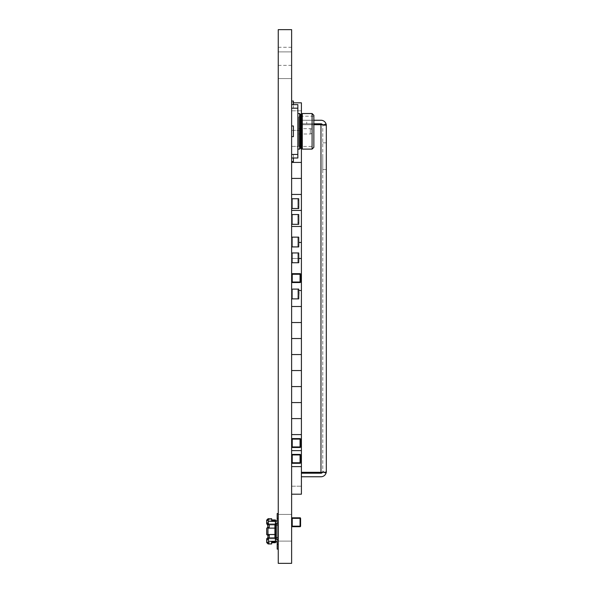 <?xml version="1.0" encoding="UTF-8"?>
<svg xmlns="http://www.w3.org/2000/svg" width="593" height="593" viewBox="0 0 593 593"><rect width="100%" height="100%" fill="white"/><g stroke="black" fill="none" stroke-linecap="round" stroke-linejoin="round"><path stroke-width="0.44" stroke-dasharray="2.96 2.22" d="M278.25 563.35L291.623 563.35L291.623 29.65L278.25 29.65L278.25 563.35L291.623 563.35L278.25 563.35M278.25 56.335L278.25 65.371L278.25 56.335M291.623 56.335L291.623 65.371L291.623 56.335M278.25 527.77L278.25 541.112L278.25 527.77M291.623 527.77L291.623 541.112L291.623 527.77M278.25 65.23L278.25 78.572L278.25 65.23M291.623 65.23L291.623 78.572L291.623 65.23M292.208 274.174L291.697 274.552L292.208 274.174A0.534 0.534 0 0 1 292.586 274.018L299.702 274.018L292.586 274.018A0.534 0.534 180 0 0 292.053 274.552L292.053 281.668L292.053 274.552A0.534 0.534 0 0 1 292.208 274.174L292.23 273.662L292.208 274.174M291.726 282.209A0.534 0.534 0 0 0 292.23 282.557A0.534 0.534 0 0 1 291.697 282.023L292.208 282.046A0.534 0.534 180 0 0 292.586 282.201A0.534 0.534 0 0 1 292.053 281.668A0.534 0.534 180 0 0 292.208 282.046L292.23 282.557A0.534 0.534 0 0 1 291.697 282.023L291.697 282.023A0.534 0.534 180 0 0 292.23 282.557L300.058 282.557L300.08 282.046A0.534 0.534 180 0 0 300.236 281.668L300.236 274.552L300.236 281.668A0.534 0.534 0 0 1 299.702 282.201L292.586 282.201L299.702 282.201A0.534 0.534 180 0 0 300.08 282.046L300.592 282.023L300.592 274.196L300.592 282.023L300.592 274.196L300.08 274.174A0.534 0.534 0 0 1 300.236 274.552A0.534 0.534 180 0 0 299.702 274.018A0.534 0.534 0 0 1 300.08 274.174L300.058 273.662L300.592 274.196L300.058 274.196L300.058 282.023L292.23 282.023L292.23 274.196L300.058 274.196L300.058 273.662M292.208 282.046L291.697 282.023L292.23 282.023L292.23 282.557L300.058 282.557A0.534 0.534 180 0 0 300.592 282.023L300.592 282.023A0.534 0.534 0 0 1 300.058 282.557L300.058 282.023L300.592 282.023A0.534 0.534 0 0 1 300.058 282.557A0.534 0.534 0 0 0 300.555 282.209M291.697 281.668L291.697 274.552L291.697 281.668M292.586 282.557L299.702 282.557L292.586 282.557M300.592 282.023L300.08 282.046M292.208 526.191L291.697 526.169L291.697 518.341L291.697 526.169A0.534 0.534 0 0 0 291.741 526.384A0.534 0.534 0 0 1 291.697 526.169A0.534 0.534 0 0 0 292.23 526.703L300.058 526.703L292.23 526.703A0.534 0.534 0 0 1 291.741 526.391A0.534 0.534 0 0 0 292.23 526.703A0.534 0.534 0 0 1 291.697 526.169L291.697 526.169A0.534 0.534 0 0 0 291.741 526.384A0.534 0.534 0 0 1 291.697 526.169A0.534 0.534 0 0 0 292.23 526.703L300.058 526.703A0.534 0.534 0 0 0 300.28 526.651A0.534 0.534 0 0 1 300.058 526.703A0.534 0.534 0 0 0 300.592 526.169L300.592 518.341L300.592 526.169A0.534 0.534 0 0 1 300.273 526.651A0.534 0.534 0 0 0 300.592 526.169A0.534 0.534 0 0 1 300.058 526.703L300.08 526.191A0.534 0.534 0 0 0 300.236 525.813L300.236 518.697L300.236 525.813A0.534 0.534 0 0 1 299.702 526.347L292.586 526.347L299.702 526.347A0.534 0.534 0 0 0 300.236 525.813L300.236 518.697A0.534 0.534 0 0 0 300.08 518.319A0.534 0.534 0 0 1 300.236 518.697L300.236 525.813A0.534 0.534 0 0 1 299.702 526.347L292.586 526.347A0.534 0.534 0 0 1 292.208 526.191A0.534 0.534 0 0 0 292.586 526.347L299.702 526.347A0.534 0.534 0 0 0 300.08 526.191L300.592 526.169L300.058 526.703L292.23 526.703L300.058 526.703A0.534 0.534 0 0 0 300.28 526.651A0.534 0.534 0 0 1 300.058 526.703L300.592 526.169L300.592 518.341A0.534 0.534 0 0 0 300.54 518.119A0.534 0.534 0 0 1 300.592 518.341A0.534 0.534 0 0 0 300.058 517.808L300.08 518.319A0.534 0.534 0 0 0 299.702 518.163L292.586 518.163L299.702 518.163A0.534 0.534 0 0 1 300.236 518.697A0.534 0.534 0 0 0 299.702 518.163L292.586 518.163A0.534 0.534 0 0 0 292.053 518.697L292.053 525.813L292.053 518.697A0.534 0.534 0 0 1 292.586 518.163L299.702 518.163A0.534 0.534 0 0 1 300.08 518.319L300.592 518.341L300.058 517.808A0.534 0.534 0 0 1 300.54 518.119A0.534 0.534 0 0 0 300.058 517.808L292.23 517.808L300.058 517.808A0.534 0.534 0 0 1 300.592 518.341L300.592 526.169L300.592 518.341A0.534 0.534 0 0 0 300.54 518.119A0.534 0.534 0 0 1 300.592 518.341L300.058 517.808A0.534 0.534 0 0 1 300.54 518.119A0.534 0.534 0 0 0 300.058 517.808L292.23 517.808A0.534 0.534 0 0 0 292.008 517.852A0.534 0.534 0 0 1 292.23 517.808A0.534 0.534 0 0 0 291.697 518.341A0.534 0.534 0 0 1 292.008 517.852A0.534 0.534 0 0 0 291.697 518.341A0.534 0.534 0 0 1 292.23 517.808L300.058 517.808L292.23 517.808A0.534 0.534 0 0 0 292.008 517.852A0.534 0.534 0 0 1 292.23 517.808L292.23 526.169L300.058 526.169L300.058 518.341L292.23 518.341L300.058 518.341L300.058 526.169L292.23 526.169L292.23 518.341L300.058 518.341L300.058 526.169L300.592 526.169A0.534 0.534 0 0 1 300.273 526.651A0.534 0.534 0 0 0 300.592 526.169A0.534 0.534 0 0 1 300.058 526.703L300.592 526.169A0.534 0.534 0 0 1 300.058 526.703A0.534 0.534 0 0 0 300.592 526.169A0.534 0.534 0 0 1 300.058 526.703A0.534 0.534 0 0 0 300.555 526.354A0.534 0.534 0 0 1 300.54 526.391A0.534 0.534 0 0 0 300.592 526.169L300.058 526.169L300.058 526.703A0.534 0.534 0 0 0 300.592 526.169L300.058 526.169L300.058 526.703L300.058 526.169L292.23 526.169L292.23 526.703A0.534 0.534 0 0 1 291.741 526.391A0.534 0.534 0 0 0 292.23 526.703A0.534 0.534 0 0 1 291.697 526.169A0.534 0.534 0 0 0 292.23 526.703A0.534 0.534 0 0 1 291.697 526.169A0.534 0.534 0 0 0 292.045 526.666A0.534 0.534 0 0 1 292.008 526.651A0.534 0.534 0 0 0 292.23 526.703A0.534 0.534 0 0 1 291.697 526.169L292.208 526.191A0.534 0.534 0 0 1 292.053 525.813A0.534 0.534 0 0 0 292.208 526.191L292.23 526.703L291.697 526.169L291.697 518.341A0.534 0.534 0 0 1 292.008 517.852A0.534 0.534 0 0 0 291.697 518.341A0.534 0.534 0 0 1 292.23 517.808A0.534 0.534 0 0 0 291.697 518.341A0.534 0.534 0 0 1 292.23 517.808L292.23 518.341L291.697 518.341L292.23 518.341L292.23 526.169L291.697 526.169L292.208 526.191A0.534 0.534 0 0 0 292.586 526.347A0.534 0.534 0 0 1 292.053 525.813L292.053 518.697L292.053 525.813A0.534 0.534 0 0 0 292.208 526.191L292.23 526.703L292.208 526.191M292.208 518.319L292.23 517.808L292.23 518.341L291.697 518.341A0.534 0.534 0 0 1 292.23 517.808A0.534 0.534 0 0 0 291.697 518.341L292.23 517.808A0.534 0.534 0 0 0 291.712 518.223A0.534 0.534 0 0 1 291.741 518.119A0.534 0.534 0 0 0 291.697 518.341L292.208 518.319A0.534 0.534 0 0 0 292.053 518.697A0.534 0.534 0 0 1 292.586 518.163A0.534 0.534 0 0 0 292.208 518.319L292.23 517.808L292.208 518.319M300.058 517.808A0.534 0.534 0 0 1 300.592 518.341L300.058 517.808A0.534 0.534 0 0 1 300.592 518.341L300.058 518.341L300.058 517.808L300.058 518.341L300.592 518.341A0.534 0.534 0 0 0 300.058 517.808A0.534 0.534 0 0 1 300.592 518.341L300.058 518.341L300.058 517.808A0.534 0.534 0 0 1 300.273 517.852A0.534 0.534 0 0 0 300.243 517.837A0.534 0.534 0 0 1 300.28 517.852A0.534 0.534 0 0 0 300.058 517.808M292.208 454.92L291.697 455.298L292.208 454.92A0.534 0.534 0 0 1 292.586 454.764L299.702 454.764L292.586 454.764A0.534 0.534 180 0 0 292.053 455.298L292.053 462.414L292.053 455.298A0.534 0.534 0 0 1 292.208 454.92L292.23 454.408L292.208 454.92M291.726 462.955A0.534 0.534 0 0 0 292.23 463.303A0.534 0.534 0 0 1 291.697 462.77L292.208 462.792A0.534 0.534 180 0 0 292.586 462.948A0.534 0.534 0 0 1 292.053 462.414A0.534 0.534 180 0 0 292.208 462.792L292.23 463.303A0.534 0.534 0 0 1 291.697 462.77L291.697 462.77A0.534 0.534 180 0 0 292.23 463.303L300.058 463.303L300.08 462.792A0.534 0.534 180 0 0 300.236 462.414L300.236 455.298L300.236 462.414A0.534 0.534 0 0 1 299.702 462.948L292.586 462.948L299.702 462.948A0.534 0.534 180 0 0 300.08 462.792L300.592 462.77L300.592 454.942L300.592 462.77L300.592 454.942L300.08 454.92A0.534 0.534 0 0 1 300.236 455.298A0.534 0.534 180 0 0 299.702 454.764A0.534 0.534 0 0 1 300.08 454.92L300.058 454.408L300.592 454.942L300.058 454.942L300.058 462.77L292.23 462.77L292.23 454.942L300.058 454.942L300.058 454.408M292.208 462.792L291.697 462.77L292.23 462.77L292.23 463.303L300.058 463.303A0.534 0.534 180 0 0 300.592 462.77L300.592 462.77A0.534 0.534 0 0 1 300.058 463.303L300.058 462.77L300.592 462.77A0.534 0.534 0 0 1 300.058 463.303A0.534 0.534 0 0 0 300.555 462.955M291.697 462.414L291.697 455.298L291.697 462.414M292.586 463.303L299.702 463.303L292.586 463.303M300.592 462.77L300.08 462.792M292.208 439.102L291.697 439.48L292.208 439.102A0.534 0.534 0 0 1 292.586 438.946L299.702 438.946L292.586 438.946A0.534 0.534 180 0 0 292.053 439.48L292.053 446.596L292.053 439.48A0.534 0.534 0 0 1 292.208 439.102L292.23 438.59L292.208 439.102M291.726 447.137A0.534 0.534 0 0 0 292.23 447.485A0.534 0.534 0 0 1 291.697 446.952L292.208 446.974A0.534 0.534 180 0 0 292.586 447.129A0.534 0.534 0 0 1 292.053 446.596A0.534 0.534 180 0 0 292.208 446.974L292.23 447.485A0.534 0.534 0 0 1 291.697 446.952L291.697 446.952A0.534 0.534 180 0 0 292.23 447.485L300.058 447.485L300.08 446.974A0.534 0.534 180 0 0 300.236 446.596L300.236 439.48L300.236 446.596A0.534 0.534 0 0 1 299.702 447.129L292.586 447.129L299.702 447.129A0.534 0.534 180 0 0 300.08 446.974L300.592 446.952L300.592 439.124L300.592 446.952L300.592 439.124L300.08 439.102A0.534 0.534 0 0 1 300.236 439.48A0.534 0.534 180 0 0 299.702 438.946A0.534 0.534 0 0 1 300.08 439.102L300.058 438.59L300.592 439.124L300.058 439.124L300.058 446.952L292.23 446.952L292.23 439.124L300.058 439.124L300.058 438.59M292.208 446.974L291.697 446.952L292.23 446.952L292.23 447.485L300.058 447.485A0.534 0.534 180 0 0 300.592 446.952L300.592 446.952A0.534 0.534 0 0 1 300.058 447.485L300.058 446.952L300.592 446.952A0.534 0.534 0 0 1 300.058 447.485A0.534 0.534 0 0 0 300.555 447.137M291.697 446.596L291.697 439.48L291.697 446.596M292.586 447.485L299.702 447.485L292.586 447.485M300.592 446.952L300.08 446.974M292.512 289.102L297.849 289.102L297.849 298.887L297.849 289.102L297.849 298.887L297.849 289.102L297.849 298.887L297.849 289.102L292.512 289.102L292.512 298.887L292.512 289.102L292.512 298.887L291.623 298.887L291.623 289.102L291.623 298.887L291.623 289.102L292.512 289.102L292.512 298.887L292.512 289.102L292.512 298.887L291.623 298.887L291.623 290.503L291.623 306.514L301.407 306.514L301.407 102.819L301.407 110.824L301.407 102.819L301.407 110.824L301.407 102.819L301.407 110.824L301.407 102.819L301.407 110.824L301.407 102.819L301.407 110.824L301.407 102.819L301.407 110.824L301.407 102.819L291.623 102.819L291.623 146.404L291.623 102.819L293.402 102.819M297.849 298.887L292.512 298.887L297.849 298.887L292.512 298.887L297.849 298.887L297.849 297.108L298.739 297.108L298.739 298.887L298.739 289.102L298.739 290.881L298.739 289.102L291.623 289.102L291.623 298.887L298.739 298.887L298.739 290.881L297.849 290.881L297.849 297.108L298.739 297.108L298.739 290.881L297.849 290.881L297.849 298.887L298.739 298.887L297.849 298.887M297.849 289.102L298.739 289.102L298.739 298.887L298.739 289.102L297.849 289.102M297.849 290.881L298.739 290.881L297.849 290.881M297.849 297.108L298.739 297.108L297.849 297.108M298.739 292.275L298.739 296.018M298.739 295.106L298.739 295.929L298.739 295.106M298.916 295.655L298.916 294.15L298.916 295.655M298.916 293.194L298.916 294.743L298.739 293.194M297.849 224.324L292.512 224.324L292.512 214.54L292.512 224.324L292.512 214.54L291.623 214.54L291.623 224.324L291.623 214.54L291.623 224.324L292.512 224.324L292.512 214.54L292.512 224.324L292.512 214.54L291.623 214.54L291.623 224.324L291.623 214.54L298.739 214.54L298.739 224.324L291.623 224.324L297.849 224.324L297.849 214.54L292.512 214.54L297.849 214.54L297.849 224.324L292.512 224.324L297.849 224.324L297.849 214.54L292.512 214.54L297.849 214.54L297.849 216.319L298.739 216.319L298.739 214.54L298.739 224.324L298.739 222.545L297.849 222.545L297.849 216.319L298.739 216.319L298.739 222.545L297.849 222.545L297.849 224.324L298.739 224.324L298.739 214.54L297.849 214.54L298.739 214.54L297.849 214.54L298.739 214.54L298.739 224.324L297.849 224.324L297.849 214.54L297.849 224.324L297.849 214.54L297.849 224.324L298.739 224.324L297.849 224.324M297.849 222.545L298.739 222.545L297.849 222.545M297.849 216.319L298.739 216.319L297.849 216.319M298.739 220.062L298.739 217.409M298.739 218.32L298.916 221.145L298.739 218.32M298.916 217.772L298.739 221.145L298.916 217.772M298.916 220.233L298.916 218.684L298.739 220.233M298.739 218.973L298.739 217.498M298.916 217.409L298.739 220.781M298.916 218.973L298.916 220.062M297.849 246.918L292.512 246.918L292.512 237.133L292.512 246.918L292.512 237.133L291.623 237.133L291.623 246.918L291.623 237.133L291.623 246.918L292.512 246.918L292.512 237.133L292.512 246.918L292.512 237.133L291.623 237.133L298.739 237.133L298.739 246.918L291.623 246.918L291.623 237.133L291.623 246.918L297.849 246.918L297.849 237.133L292.512 237.133L297.849 237.133L297.849 246.918L292.512 246.918L297.849 246.918L297.849 237.133L292.512 237.133L297.849 237.133L297.849 238.912L298.739 238.912L298.739 237.133L298.739 246.918L298.739 245.139L297.849 245.139L297.849 238.912L298.739 238.912L298.739 245.139L297.849 245.139L297.849 246.918L298.739 246.918L298.739 237.133L297.849 237.133L298.739 237.133L297.849 237.133L298.739 237.133L298.739 246.918L297.849 246.918L297.849 237.133L297.849 246.918L297.849 237.133L297.849 246.918L298.739 246.918L297.849 246.918M297.849 245.139L298.739 245.139L297.849 245.139M297.849 238.912L298.739 238.912L297.849 238.912M298.739 242.656L298.739 240.002M298.739 240.914L298.916 243.738L298.739 240.914M298.916 240.365L298.739 243.738L298.916 240.365M298.916 242.826L298.916 241.277L298.739 242.826M298.739 241.566L298.739 240.091M298.916 240.002L298.739 243.375M298.916 241.566L298.916 242.656M297.849 208.514L292.512 208.514L292.512 198.729L292.512 208.514L292.512 198.729L291.623 198.729L291.623 208.514L291.623 198.729L291.623 208.514L292.512 208.514L292.512 198.729L292.512 208.514L292.512 198.729L291.623 198.729L298.739 198.729L298.739 208.514L291.623 208.514L291.623 198.729L291.623 208.514L297.849 208.514L297.849 198.729L292.512 198.729L297.849 198.729L297.849 208.514L292.512 208.514L297.849 208.514L297.849 198.729L292.512 198.729L297.849 198.729L297.849 200.508L298.739 200.508L298.739 198.729L298.739 208.514L298.739 206.735L297.849 206.735L297.849 200.508L298.739 200.508L298.739 206.735L297.849 206.735L297.849 208.514L298.739 208.514L298.739 198.729L297.849 198.729L298.739 198.729L297.849 198.729L298.739 198.729L298.739 208.514L297.849 208.514L297.849 198.729L297.849 208.514L297.849 198.729L297.849 208.514L298.739 208.514L297.849 208.514M297.849 206.735L298.739 206.735L297.849 206.735M297.849 200.508L298.739 200.508L297.849 200.508M298.739 204.244L298.739 201.59M298.739 202.502L298.916 205.334L298.739 202.502M298.916 201.954L298.739 205.334L298.916 201.954M298.916 204.415L298.916 202.873L298.739 204.415M298.739 203.154L298.739 201.687M298.916 201.59L298.739 204.97M298.916 203.154L298.916 204.244M297.849 104.635L297.849 158.005L291.623 158.005L291.623 154.447L291.623 161.563L291.623 146.404L291.623 262.736L291.623 252.952L298.739 252.952L298.739 262.736L297.849 262.736L298.739 262.736L298.739 252.952L297.849 252.952L298.739 252.952L297.849 252.952L298.739 252.952L298.739 262.736L291.623 262.736L298.739 262.736L298.739 260.957L297.849 260.957L297.849 252.952L297.849 254.731L298.739 254.731L298.739 260.957L297.849 260.957L297.849 254.731L298.739 254.731L298.739 252.952L298.739 262.736L292.512 262.736L297.849 262.736L297.849 252.952L297.849 262.736L297.849 252.952L297.849 262.736L297.849 252.952L297.849 262.736L292.512 262.736L292.512 252.952L292.512 262.736L292.512 252.952L291.623 252.952L291.623 262.736L291.623 252.952L291.623 262.736L292.512 262.736L292.512 252.952L292.512 262.736L292.512 252.952L291.623 252.952L291.623 274.492L301.407 274.492M297.849 252.952L292.512 252.952L297.849 252.952M297.849 260.957L298.739 260.957L297.849 260.957M297.849 254.731L298.739 254.731L297.849 254.731M298.739 258.466L298.739 255.813M298.739 256.725L298.916 259.556L298.739 256.725M298.916 256.183L298.739 259.556L298.916 256.183M298.916 258.637L298.916 257.095L298.739 258.637M298.739 257.377L298.739 255.909M298.916 255.813L298.739 259.193M298.916 257.377L298.916 258.466L291.623 258.481L301.407 258.481M291.623 104.635L291.623 108.193L291.623 104.635L293.402 104.635L291.623 104.635M293.402 158.005L293.402 154.447L291.623 154.447L291.623 161.563L293.402 161.563L293.402 154.447L291.623 154.447L291.623 108.193L291.623 158.005M298.739 128.651L298.739 133.988L298.739 128.651L310.302 128.651A1.779 1.779 0 0 1 312.081 130.43L312.081 132.209L312.081 130.43M298.739 133.988L310.302 133.988A1.779 1.779 180 0 0 312.081 132.209M297.849 149.11L297.849 113.53L297.849 149.11M298.739 117.088L298.739 145.552L298.739 117.088L299.628 116.198L299.628 146.441L299.628 116.198L313.86 116.198L313.86 146.441L313.86 116.198M298.739 145.552L299.628 146.441L313.86 146.441M299.628 113.53L299.628 149.11M300.518 114.419L300.518 148.22M302.297 113.53L302.297 149.11M312.081 113.53L312.081 149.11M313.86 115.309L313.86 147.331M293.402 125.983L293.402 136.657L291.623 136.657L291.623 125.983L293.402 125.983L293.402 136.657L293.402 125.983L291.623 125.983L291.623 136.657L291.623 125.983L293.402 125.983M291.623 101.077L291.623 108.193L293.402 108.193L291.623 108.193L291.623 101.077L293.402 101.077L293.402 108.193L293.402 104.635M293.402 136.657L291.623 136.657L293.402 136.657M291.623 125.983L291.623 136.657M291.623 289.102L291.623 274.492M301.407 466.624L301.407 494.199L291.623 494.199L301.407 494.199L291.623 494.199L301.407 494.199L291.623 494.199L301.407 494.199L291.623 494.199L301.407 494.199L291.623 494.199L301.407 494.199L291.623 494.199L301.407 494.199L301.407 486.193L301.407 494.199L301.407 486.193L301.407 494.199L301.407 486.193L301.407 494.199L301.407 486.193L301.407 494.199L301.407 486.193L301.407 494.199L301.407 486.193L301.407 494.199L291.623 494.199L291.623 466.624L301.407 466.624L301.407 306.514M291.623 306.514L291.623 466.624M291.623 146.404L301.407 146.404L291.623 146.404M291.623 130.393L301.407 130.393L291.623 130.393M291.697 274.492L300.592 274.492M301.407 290.503L298.739 290.503M301.407 242.47L298.916 242.47M291.623 434.602L301.407 434.602M291.623 450.613L301.407 450.613M291.623 402.58L301.407 402.58M291.623 418.591L301.407 418.591M291.623 370.558L301.407 370.558M291.623 386.569L301.407 386.569M291.623 338.536L301.407 338.536M291.623 354.547L301.407 354.547M291.623 322.525L301.407 322.525M291.623 210.448L301.407 210.448M291.623 226.459L301.407 226.459M291.623 178.426L301.407 178.426M291.623 194.437L301.407 194.437M291.623 162.415L301.407 162.415M326.068 123.989L322.674 125.056L326.239 124.7A5.337 5.337 0 0 1 326.313 125.59A5.337 5.337 0 0 0 320.976 120.253L301.407 120.253L301.407 123.811L320.976 123.811A1.779 1.779 0 0 1 322.674 125.056A1.779 1.779 0 0 0 322.518 124.7L326.313 124.7L326.313 471.428L322.755 471.428L322.755 472.317L322.755 124.7L322.755 471.428A1.779 1.779 180 0 1 322.674 471.969A1.779 1.779 180 0 0 322.755 471.428L326.313 471.428L326.313 472.317L301.407 472.317L320.976 472.317L301.407 472.317L301.407 124.7L301.407 472.317L301.407 124.7L320.976 124.7L301.407 124.7L313.86 124.7L301.407 124.7L301.407 472.317M326.313 156.189L326.313 169.531L326.313 156.189M326.239 472.317A5.337 5.337 180 0 0 326.313 471.428A5.337 5.337 180 0 1 326.068 473.036L322.674 471.969A1.779 1.779 180 0 1 320.976 473.207L301.407 473.207L301.407 476.765L320.976 476.765A5.337 5.337 180 0 0 326.068 473.036M301.407 476.765L301.407 473.207M326.313 125.59L322.755 125.59A1.779 1.779 0 0 0 322.674 125.056A1.779 1.779 0 0 1 322.755 125.59L326.313 125.59M322.755 124.7L326.239 124.7M313.86 123.811L301.407 123.811L306.744 123.811L301.407 123.811L301.407 120.253L301.407 123.811L301.407 120.253L306.744 120.253L306.744 123.811L306.744 120.253L301.407 120.253L313.86 120.253M322.755 156.189L322.755 169.531L322.755 156.189M322.518 472.317A1.779 1.779 180 0 0 322.674 471.969L323.8 472.317M278.25 518.341L278.25 521.01A2.846 2.846 180 0 1 275.404 523.856L275.404 521.01L277.183 521.01L277.183 518.341L278.25 518.341L278.25 521.01A2.846 2.846 180 0 1 278.25 521.017L278.25 518.341L277.183 518.341L278.25 518.341L278.25 521.01L278.25 513.538L277.183 513.538L278.25 513.538L277.183 513.538L277.183 521.899L277.895 521.899L277.183 521.899L277.895 521.899L277.183 521.899L277.895 521.899L277.183 521.899L277.895 521.899L277.183 521.899L277.895 521.899L277.183 521.899L277.895 521.899L277.183 521.899L277.895 521.899L277.183 521.899L277.895 521.899L277.183 521.899L277.895 521.899L277.183 521.899L277.895 521.899L277.183 521.899L277.895 521.899L277.183 521.899L277.895 521.899L277.183 521.899L277.895 521.899L277.183 521.899L277.895 521.899L277.183 521.899L277.895 521.899L277.183 521.899L277.895 521.899L277.183 521.899L277.895 521.899L277.183 521.899L277.895 521.899L277.183 521.899L277.895 521.899L277.183 521.899L277.895 521.899L277.895 537.554L275.404 537.925L275.404 542.002L275.404 537.925L268.466 537.91L268.11 543.959L271.668 543.959L271.668 542.002L275.404 542.002L275.404 542.714L275.404 542.002L271.668 542.002L271.668 542.714L267.643 542.714L267.932 543.781L266.687 542.536L266.687 538.8L266.783 541.565A2.135 2.135 180 0 1 266.687 540.935L267.643 542.714L269.711 542.714L267.643 542.714A2.135 2.135 -0 0 0 268.822 543.069L269.711 542.714L268.822 543.069A2.135 2.135 -0 0 1 267.643 542.714A2.135 2.135 -0 0 0 268.822 543.069A2.135 2.135 -0 0 1 267.643 542.714A2.135 2.135 -0 0 0 268.822 543.069A2.135 2.135 -0 0 1 267.643 542.714A2.135 2.135 -0 0 0 268.822 543.069A2.135 2.135 -0 0 1 267.643 542.714A2.135 2.135 -0 0 0 268.822 543.069A2.135 2.135 -0 0 1 267.643 542.714A2.135 2.135 -0 0 0 268.822 543.069A2.135 2.135 -0 0 1 267.643 542.714A2.135 2.135 -0 0 0 268.822 543.069A2.135 2.135 -0 0 1 267.643 542.714A2.135 2.135 -0 0 0 268.822 543.069A2.135 2.135 -0 0 1 267.643 542.714A2.135 2.135 -0 0 0 268.822 543.069A2.135 2.135 -0 0 1 267.643 542.714A2.135 2.135 -0 0 0 268.822 543.069A2.135 2.135 -0 0 1 267.643 542.714A2.135 2.135 -0 0 0 268.822 543.069A2.135 2.135 -0 0 1 267.643 542.714A2.135 2.135 -0 0 0 268.822 543.069A2.135 2.135 -0 0 1 267.643 542.714A2.135 2.135 -0 0 0 268.822 543.069A2.135 2.135 -0 0 1 267.643 542.714A2.135 2.135 -0 0 0 268.822 543.069A2.135 2.135 -0 0 1 267.643 542.714A2.135 2.135 -0 0 0 268.822 543.069A2.135 2.135 -0 0 1 267.643 542.714A2.135 2.135 -0 0 0 268.822 543.069A2.135 2.135 -0 0 1 267.643 542.714A2.135 2.135 -0 0 0 268.822 543.069A2.135 2.135 -0 0 1 267.643 542.714A2.135 2.135 -0 0 0 268.822 543.069A2.135 2.135 -0 0 1 267.643 542.714A2.135 2.135 -0 0 0 268.822 543.069A2.135 2.135 -0 0 1 267.643 542.714A2.135 2.135 -0 0 0 268.822 543.069A2.135 2.135 -0 0 1 267.643 542.714L266.783 541.565A2.135 2.135 180 0 1 266.687 540.935A2.135 2.135 -0 0 0 266.687 540.935L266.687 540.935A2.135 2.135 -0 0 0 266.687 540.942L268.318 538.859A2.135 2.135 180 0 1 268.822 538.8L275.3 538.792L274.515 537.91L274.515 524.746L267.932 524.746L269.178 524.746L268.466 524.746L268.11 518.697L271.668 518.697L268.11 518.697L267.643 519.942L269.711 519.942L267.643 519.942A2.135 2.135 180 0 1 268.822 519.587L269.711 519.942L268.822 519.587A2.135 2.135 180 0 0 267.643 519.942A2.135 2.135 180 0 1 268.822 519.587A2.135 2.135 180 0 0 267.643 519.942A2.135 2.135 180 0 1 268.822 519.587A2.135 2.135 180 0 0 267.643 519.942A2.135 2.135 180 0 1 268.822 519.587A2.135 2.135 180 0 0 267.643 519.942A2.135 2.135 180 0 1 268.822 519.587A2.135 2.135 180 0 0 267.643 519.942A2.135 2.135 180 0 1 268.822 519.587A2.135 2.135 180 0 0 267.643 519.942A2.135 2.135 180 0 1 268.822 519.587A2.135 2.135 180 0 0 267.643 519.942A2.135 2.135 180 0 1 268.822 519.587A2.135 2.135 180 0 0 267.643 519.942A2.135 2.135 180 0 1 268.822 519.587A2.135 2.135 180 0 0 267.643 519.942A2.135 2.135 180 0 1 268.822 519.587A2.135 2.135 180 0 0 267.643 519.942A2.135 2.135 180 0 1 268.822 519.587A2.135 2.135 180 0 0 267.643 519.942A2.135 2.135 180 0 1 268.822 519.587A2.135 2.135 180 0 0 267.643 519.942A2.135 2.135 180 0 1 268.822 519.587A2.135 2.135 180 0 0 267.643 519.942A2.135 2.135 180 0 1 268.822 519.587A2.135 2.135 180 0 0 267.643 519.942A2.135 2.135 180 0 1 268.822 519.587A2.135 2.135 180 0 0 267.643 519.942A2.135 2.135 180 0 1 268.822 519.587A2.135 2.135 180 0 0 267.643 519.942A2.135 2.135 180 0 1 268.822 519.587A2.135 2.135 180 0 0 267.643 519.942A2.135 2.135 180 0 1 268.822 519.587A2.135 2.135 180 0 0 267.643 519.942A2.135 2.135 180 0 1 268.822 519.587A2.135 2.135 180 0 0 267.643 519.942A2.135 2.135 180 0 1 268.822 519.587A2.135 2.135 180 0 0 267.643 519.942L266.687 521.188L266.687 520.12L266.687 523.856L266.687 520.12L268.11 518.697L271.668 518.697L271.668 519.942L275.404 519.942L271.668 519.942L271.668 520.654L271.668 519.942L267.643 519.942L266.687 521.721A2.135 2.135 180 0 1 266.783 521.091A2.135 2.135 180 0 0 266.687 521.721A2.135 2.135 180 0 1 266.687 521.714L266.687 521.721A2.135 2.135 180 0 1 266.687 521.721L268.318 523.797A2.135 2.135 -0 0 0 268.822 523.856L275.226 523.856L275.76 524.39L275.76 538.266L275.76 524.39L275.3 523.864L274.515 524.746L268.11 524.746L266.687 521.721L268.318 523.797A2.135 2.135 -0 0 0 268.822 523.856L275.3 523.864L274.515 524.746L274.515 537.91L267.576 537.91L269.355 537.91L267.576 537.91L266.687 538.8L267.576 537.91L266.687 538.8L266.687 540.935L268.318 538.859A2.135 2.135 180 0 1 268.822 538.8L275.226 538.8L275.76 538.266L275.3 538.792L274.515 537.91L269.355 537.91L269.355 535.242L267.932 535.242L269.355 535.242L268.11 535.242L268.11 527.414L269.355 527.414L267.932 527.414L269.178 527.414L268.377 527.414L267.932 528.126L275.404 528.126L275.404 519.942L275.404 520.654L271.668 520.654L275.404 520.654L275.404 524.738L269.178 524.746L269.178 527.414L267.932 527.414L267.932 524.746L269.355 524.746L269.355 527.414L267.576 527.414L269.355 527.414L269.355 524.746L267.932 524.746L267.932 527.414L267.932 524.746M278.25 513.538L278.25 521.01A2.846 2.846 180 0 1 275.404 523.856L275.404 521.01L277.183 521.01L277.183 513.538L277.183 520.654L277.183 513.538L277.183 520.654L277.183 513.538L277.183 520.654L277.183 513.538L277.183 520.654L277.183 513.538L277.183 520.654L277.183 513.538L277.183 520.654L277.183 513.538L277.183 520.654L277.183 513.538L277.183 520.654L277.183 513.538L277.183 520.654L277.183 513.538L277.183 520.654L277.183 513.538L277.183 520.654L277.183 513.538L277.183 520.654L277.183 513.538L277.183 520.654L277.183 513.538L277.183 520.654L277.183 513.538L277.183 520.654L277.183 513.538L277.183 520.654L277.183 513.538L277.183 520.654L277.183 513.538L277.183 520.654L277.183 513.538L278.25 513.538L278.25 521.01A2.846 2.846 180 0 1 278.25 521.017L278.25 513.538L277.183 513.538L278.25 513.538L278.25 521.01A2.846 2.846 180 0 1 278.25 521.017L278.25 513.538L277.183 513.538L278.25 513.538L278.25 521.01A2.846 2.846 180 0 1 278.25 521.017L278.25 513.538L277.183 513.538L278.25 513.538L278.25 521.01A2.846 2.846 180 0 1 278.25 521.017L278.25 513.538L277.183 513.538L278.25 513.538L278.25 521.01A2.846 2.846 180 0 1 278.25 521.017L278.25 513.538L277.183 513.538L278.25 513.538L278.25 521.01A2.846 2.846 180 0 1 278.25 521.017L278.25 513.538L277.183 513.538L278.25 513.538L278.25 521.01A2.846 2.846 180 0 1 278.25 521.017L278.25 513.538L277.183 513.538L278.25 513.538L278.25 521.01A2.846 2.846 180 0 1 278.25 521.017L278.25 513.538L277.183 513.538L278.25 513.538L278.25 521.01A2.846 2.846 180 0 1 278.25 521.017L278.25 513.538L277.183 513.538L278.25 513.538L278.25 521.01A2.846 2.846 180 0 1 278.25 521.017L278.25 513.538L277.183 513.538L278.25 513.538L278.25 521.01A2.846 2.846 180 0 1 278.25 521.017L278.25 513.538L277.183 513.538L278.25 513.538L278.25 521.01A2.846 2.846 180 0 1 278.25 521.017L278.25 513.538L277.183 513.538L278.25 513.538L278.25 521.01A2.846 2.846 180 0 1 278.25 521.017L278.25 513.538L277.183 513.538L278.25 513.538L278.25 521.01A2.846 2.846 180 0 1 278.25 521.017L278.25 513.538L277.183 513.538L278.25 513.538L278.25 521.01A2.846 2.846 180 0 1 278.25 521.017L278.25 513.538L277.183 513.538L278.25 513.538L278.25 521.01A2.846 2.846 180 0 1 278.25 521.017L278.25 513.538L277.183 513.538L278.25 513.538L278.25 521.01A2.846 2.846 180 0 1 278.25 521.017L278.25 513.538L277.183 513.538L278.25 513.538L278.25 521.01A2.846 2.846 180 0 1 278.25 521.017L278.25 513.538L278.25 521.01A2.846 2.846 180 0 1 278.25 521.017L278.25 513.538L277.183 513.538L277.183 521.899L277.895 521.899L277.895 522.389A2.846 2.846 180 0 1 275.404 523.856L275.404 521.01L277.183 521.01L277.183 521.899L277.895 521.899L277.183 521.899L277.183 520.654L277.183 521.899L277.183 520.654L277.183 521.899L277.183 520.654L277.183 521.899L277.183 520.654L277.183 521.899L277.183 520.654L277.183 521.899L277.183 520.654L277.183 521.899L277.183 520.654L277.183 521.899L277.183 520.654L277.183 521.899L277.183 520.654L277.183 521.899L277.183 520.654L277.183 521.899L277.183 520.654L277.183 521.899L277.183 520.654L277.183 521.899L277.183 520.654L277.183 521.899L277.183 520.654L277.183 521.899L277.183 520.654L277.183 521.899L277.183 520.654L277.183 521.899L277.183 520.654L277.183 521.899L277.183 520.654L277.183 521.899L277.183 520.654L277.183 521.899L277.183 520.654L275.404 520.654L275.404 537.925L275.404 528.126M278.25 544.315L278.25 541.646A2.846 2.846 -0 0 0 278.25 541.639L278.25 544.315L278.25 541.646A2.846 2.846 -0 0 0 275.404 538.8L275.404 541.646L277.183 541.646L277.183 544.315L278.25 544.315L277.183 544.315L278.25 544.315L278.25 541.646L278.25 549.118L277.183 549.118L277.183 540.757L277.895 540.757L277.183 540.757L277.895 540.757L277.183 540.757L277.895 540.757L277.183 540.757L277.895 540.757L277.183 540.757L277.895 540.757L277.183 540.757L277.895 540.757L277.183 540.757L277.895 540.757L277.183 540.757L277.895 540.757L277.183 540.757L277.895 540.757L277.183 540.757L277.895 540.757L277.183 540.757L277.895 540.757L277.183 540.757L277.895 540.757L277.183 540.757L277.895 540.757L277.183 540.757L277.895 540.757L277.183 540.757L277.895 540.757L277.183 540.757L277.895 540.757L277.183 540.757L277.895 540.757L277.183 540.757L277.895 540.757L277.183 540.757L277.895 540.757L277.183 540.757L277.895 540.757L277.895 540.267A2.846 2.846 -0 0 1 278.25 541.646A2.846 2.846 -0 0 0 275.404 538.8L275.404 541.646L275.404 538.8L275.404 541.646L277.183 541.646L277.183 540.757L277.895 540.757L277.895 537.554M275.404 538.8A2.846 2.846 -0 0 1 278.25 541.646L278.25 549.118L277.183 549.118L278.25 549.118L278.25 541.646L278.25 549.118L278.25 541.646L278.25 549.118L277.183 549.118L278.25 549.118L278.25 541.646L278.25 549.118L278.25 541.646L278.25 549.118L277.183 549.118L278.25 549.118L278.25 541.646L278.25 549.118L278.25 541.646L278.25 549.118L277.183 549.118L278.25 549.118L278.25 541.646L278.25 549.118L278.25 541.646L278.25 549.118L277.183 549.118L278.25 549.118L278.25 541.646L278.25 549.118L278.25 541.646L278.25 549.118L277.183 549.118L278.25 549.118L278.25 541.646L278.25 549.118L278.25 541.646L278.25 549.118L277.183 549.118L278.25 549.118L278.25 541.646L278.25 549.118L278.25 541.646L278.25 549.118L277.183 549.118L278.25 549.118L278.25 541.646L278.25 549.118L278.25 541.646L278.25 549.118L277.183 549.118L278.25 549.118L278.25 541.646L278.25 549.118L278.25 541.646L278.25 549.118L278.25 541.646L278.25 549.118L277.183 549.118L277.183 540.757L277.895 540.757L277.183 540.757L277.183 542.002L277.183 540.757L277.183 542.002L277.183 540.757L277.183 542.002L277.183 540.757L277.183 542.002L277.183 540.757L277.183 542.002L277.183 540.757L277.183 542.002L277.183 540.757L277.183 542.002L277.183 540.757L277.183 542.002L277.183 540.757L277.183 542.002L277.183 540.757L277.183 542.002L277.183 540.757L277.183 542.002L277.183 540.757L277.183 542.002L277.183 540.757L277.183 542.002L277.183 540.757L277.183 542.002L277.183 540.757L277.183 542.002L277.183 540.757L277.183 542.002L277.183 540.757L277.183 542.002L277.183 540.757L277.183 542.002L277.183 540.757L277.183 542.002L277.183 540.757L277.183 542.002L276.294 542.002L276.294 539.333L275.404 539.704L275.404 524.738L276.294 525.101L276.294 523.322L275.404 522.959L276.294 523.322L276.294 520.654M268.11 543.959L267.932 542.714L275.404 542.002L275.404 539.704L276.294 539.333L276.294 541.646M267.932 528.126L267.932 534.53L275.404 534.53M274.337 520.654L274.337 519.942L271.668 519.942L271.668 520.654L274.337 520.654L274.337 519.942L271.668 519.942L271.668 520.654L275.404 520.654L271.668 520.654L271.668 518.697L271.668 519.942L267.932 519.942L267.932 518.875L266.687 520.12L268.11 518.697L266.687 520.12M277.895 523.322L276.294 523.322L276.294 521.01M266.687 534.352L266.687 528.304L267.576 527.414L266.687 528.304L266.687 534.352L267.576 535.242L269.178 535.242L269.178 537.91L267.932 537.91L269.178 537.91M267.05 524.575L268.466 524.746M275.226 523.856L268.822 523.856L275.226 523.856M277.895 525.101L276.294 525.101L276.294 539.333L277.895 539.333M267.006 524.546L267.576 524.746L266.709 524.064M266.687 520.498L268.11 520.039M267.932 534.53L268.377 535.242M268.11 524.746L268.11 524.664A3.024 3.024 180 0 0 268.822 524.746L268.822 523.856L268.822 524.746A3.024 3.024 180 0 1 268.11 524.664L268.318 523.797L268.11 524.664L266.687 521.721A2.135 2.135 180 0 1 266.687 521.721L266.687 521.721A2.135 2.135 180 0 1 266.687 521.714L266.687 521.721M275.404 542.714L271.668 542.714L275.404 542.714L275.404 542.002L271.668 542.002L271.668 543.959L271.668 542.002L274.337 542.002L274.337 542.714L271.668 542.714L271.668 542.002L274.337 542.002L274.337 542.714M267.932 537.91L267.932 535.242L267.932 537.91L267.932 535.242L269.178 535.242M277.183 541.646L277.183 544.315L277.183 541.646L275.404 541.646M275.226 538.8L268.822 538.8L275.226 538.8M266.687 542.165L268.11 542.625M268.11 537.999L266.687 540.935A2.135 2.135 -0 0 0 266.687 540.942L266.687 540.935A2.135 2.135 -0 0 0 266.687 540.935L268.11 537.999L268.318 538.859L268.11 537.999A3.024 3.024 -0 0 1 268.822 537.91L268.822 538.8L268.822 537.91A3.024 3.024 -0 0 0 268.11 537.999M271.668 519.942L275.404 519.942L275.404 520.654L271.668 520.654L271.668 519.942L271.668 520.654M277.064 523.322L276.294 523.715M266.709 528.118L268.11 527.414L268.11 535.242M277.183 518.341L277.183 521.01M275.404 521.01L275.404 523.856M271.668 542.002L271.668 542.714M277.064 539.333L276.294 538.941M278.25 541.646A2.846 2.846 -0 0 0 277.895 540.267A2.846 2.846 -0 0 1 278.25 541.646A2.846 2.846 -0 0 0 277.895 540.267A2.846 2.846 -0 0 1 278.25 541.646A2.846 2.846 -0 0 0 277.895 540.267A2.846 2.846 -0 0 1 278.25 541.646A2.846 2.846 -0 0 0 277.895 540.267A2.846 2.846 -0 0 1 278.25 541.646A2.846 2.846 -0 0 0 277.895 540.267A2.846 2.846 -0 0 1 278.25 541.646A2.846 2.846 -0 0 0 277.895 540.267A2.846 2.846 -0 0 1 278.25 541.646A2.846 2.846 -0 0 0 277.895 540.267A2.846 2.846 -0 0 1 278.25 541.646A2.846 2.846 -0 0 0 277.895 540.267A2.846 2.846 -0 0 1 278.25 541.646A2.846 2.846 -0 0 0 277.895 540.267A2.846 2.846 -0 0 1 278.25 541.646A2.846 2.846 -0 0 0 277.895 540.267A2.846 2.846 -0 0 1 278.25 541.646A2.846 2.846 -0 0 0 277.895 540.267A2.846 2.846 -0 0 1 278.25 541.646A2.846 2.846 -0 0 0 277.895 540.267A2.846 2.846 -0 0 1 278.25 541.646A2.846 2.846 -0 0 0 277.895 540.267A2.846 2.846 -0 0 1 278.25 541.646A2.846 2.846 -0 0 0 277.895 540.267A2.846 2.846 -0 0 1 278.25 541.646A2.846 2.846 -0 0 0 277.895 540.267A2.846 2.846 -0 0 1 278.25 541.646A2.846 2.846 -0 0 0 277.895 540.267A2.846 2.846 -0 0 1 278.25 541.646A2.846 2.846 -0 0 0 277.895 540.267A2.846 2.846 -0 0 1 278.25 541.646A2.846 2.846 -0 0 0 277.895 540.267A2.846 2.846 -0 0 1 278.25 541.646A2.846 2.846 -0 0 0 277.895 540.267A2.846 2.846 -0 0 1 278.25 541.646A2.846 2.846 -0 0 0 277.895 540.267M277.183 549.118L277.183 544.315M278.25 521.01A2.846 2.846 180 0 1 277.895 522.389A2.846 2.846 180 0 0 278.25 521.01A2.846 2.846 180 0 1 277.895 522.389A2.846 2.846 180 0 0 278.25 521.01A2.846 2.846 180 0 1 277.895 522.389A2.846 2.846 180 0 0 278.25 521.01A2.846 2.846 180 0 1 277.895 522.389A2.846 2.846 180 0 0 278.25 521.01A2.846 2.846 180 0 1 277.895 522.389A2.846 2.846 180 0 0 278.25 521.01A2.846 2.846 180 0 1 277.895 522.389A2.846 2.846 180 0 0 278.25 521.01A2.846 2.846 180 0 1 277.895 522.389A2.846 2.846 180 0 0 278.25 521.01A2.846 2.846 180 0 1 277.895 522.389A2.846 2.846 180 0 0 278.25 521.01A2.846 2.846 180 0 1 277.895 522.389A2.846 2.846 180 0 0 278.25 521.01A2.846 2.846 180 0 1 277.895 522.389A2.846 2.846 180 0 0 278.25 521.01A2.846 2.846 180 0 1 278.25 521.017M292.23 273.662L292.23 274.196L291.697 274.196M292.23 526.169L291.697 526.169L292.23 526.169L292.23 526.703L292.23 526.169M300.592 518.341L300.592 518.341A0.534 0.534 0 0 0 300.28 517.852A0.534 0.534 0 0 1 300.54 518.119A0.534 0.534 0 0 0 300.28 517.852A0.534 0.534 0 0 1 300.555 518.156A0.534 0.534 0 0 0 300.54 518.119A0.534 0.534 0 0 1 300.592 518.341M292.23 454.408L292.23 454.942L291.697 454.942M292.23 438.59L292.23 439.124L291.697 439.124M297.849 108.193L291.623 108.193M297.849 154.447L291.623 154.447M310.302 128.651L310.302 133.988L310.302 128.651M320.976 124.7L320.976 472.317M268.466 521.366L275.404 521.366M268.466 541.29L275.404 541.29M269.355 537.91L269.355 535.242M291.623 47.299L278.25 47.299M291.623 65.371L278.25 65.371M291.623 514.428L278.25 514.428L291.623 514.428M291.623 541.112L278.25 541.112L291.623 541.112M291.623 51.887L278.25 51.887L291.623 51.887M291.623 78.572L278.25 78.572L291.623 78.572M291.623 486.193L301.407 486.193L291.623 486.193M291.623 110.824L301.407 110.824L291.623 110.824M322.755 169.531L326.313 169.531M322.755 142.846L326.313 142.846"/><path stroke-width="0.89" d="M278.25 29.65L291.623 29.65L291.623 563.35L278.25 563.35L278.25 29.65M291.697 274.196L291.697 282.023L291.697 274.196A0.534 0.534 0 0 1 292.008 273.707A0.534 0.534 180 0 0 291.697 274.196A0.534 0.534 0 0 1 292.23 273.662L292.23 273.662A0.534 0.534 180 0 0 292.008 273.707A0.534 0.534 0 0 1 292.23 273.662A0.534 0.534 180 0 0 291.697 274.196L292.23 274.196L292.23 282.023L300.058 282.023L300.058 274.196L292.23 274.196L292.23 273.662L300.058 273.662A0.534 0.534 0 0 1 300.28 273.707A0.534 0.534 180 0 0 300.058 273.662A0.534 0.534 0 0 1 300.592 274.196L300.592 282.023L300.058 282.023L300.058 282.557A0.534 0.534 180 0 0 300.592 282.023M299.702 282.557L292.23 282.557L292.23 282.023L291.697 282.023A0.534 0.534 180 0 0 292.23 282.557L292.208 282.046M300.555 274.01A0.534 0.534 0 0 0 300.058 273.662L300.058 274.196L300.592 274.196A0.534 0.534 180 0 0 300.28 273.707A0.534 0.534 0 0 1 300.592 274.196A0.534 0.534 180 0 0 300.058 273.662L292.23 273.662A0.534 0.534 0 0 0 291.726 274.01M299.702 273.662L292.586 273.662L299.702 273.662M292.23 282.557L300.058 282.557L300.08 282.046M291.697 526.169L291.697 518.341L292.23 518.341L292.23 526.169L300.058 526.169L300.058 518.341L292.23 518.341L292.23 517.808L300.058 517.808L300.058 518.341L300.592 518.341L300.592 526.169A0.534 0.534 0 0 1 300.058 526.703L292.23 526.703A0.534 0.534 0 0 1 291.697 526.169A0.534 0.534 0 0 0 292.23 526.703L292.23 526.169L291.697 526.169M292.23 517.808A0.534 0.534 0 0 0 291.697 518.341A0.534 0.534 0 0 1 292.23 517.808M300.592 518.341A0.534 0.534 0 0 0 300.058 517.808A0.534 0.534 0 0 1 300.592 518.341M291.697 454.942L291.697 462.77L291.697 454.942A0.534 0.534 0 0 1 292.008 454.453A0.534 0.534 180 0 0 291.697 454.942A0.534 0.534 0 0 1 292.23 454.408L292.23 454.408A0.534 0.534 180 0 0 292.008 454.453A0.534 0.534 0 0 1 292.23 454.408A0.534 0.534 180 0 0 291.697 454.942L292.23 454.942L292.23 462.77L300.058 462.77L300.058 454.942L292.23 454.942L292.23 454.408L300.058 454.408A0.534 0.534 0 0 1 300.28 454.453A0.534 0.534 180 0 0 300.058 454.408A0.534 0.534 0 0 1 300.592 454.942L300.592 462.77L300.058 462.77L300.058 463.303A0.534 0.534 180 0 0 300.592 462.77M299.702 463.303L292.23 463.303L292.23 462.77L291.697 462.77A0.534 0.534 180 0 0 292.23 463.303L292.208 462.792M300.555 454.757A0.534 0.534 0 0 0 300.058 454.408L300.058 454.942L300.592 454.942A0.534 0.534 180 0 0 300.28 454.453A0.534 0.534 0 0 1 300.592 454.942A0.534 0.534 180 0 0 300.058 454.408L292.23 454.408A0.534 0.534 0 0 0 291.726 454.757M299.702 454.408L292.586 454.408L299.702 454.408M292.23 463.303L300.058 463.303L300.08 462.792M291.697 439.124L291.697 446.952L291.697 439.124A0.534 0.534 0 0 1 292.008 438.642A0.534 0.534 180 0 0 291.697 439.124A0.534 0.534 0 0 1 292.23 438.59L292.23 438.59A0.534 0.534 180 0 0 292.008 438.642A0.534 0.534 0 0 1 292.23 438.59A0.534 0.534 180 0 0 291.697 439.124L292.23 439.124L292.23 446.952L300.058 446.952L300.058 439.124L292.23 439.124L292.23 438.59L300.058 438.59A0.534 0.534 0 0 1 300.28 438.642A0.534 0.534 180 0 0 300.058 438.59A0.534 0.534 0 0 1 300.592 439.124L300.592 446.952L300.058 446.952L300.058 447.485A0.534 0.534 180 0 0 300.592 446.952M299.702 447.485L292.23 447.485L292.23 446.952L291.697 446.952A0.534 0.534 180 0 0 292.23 447.485L292.208 446.974M300.555 438.939A0.534 0.534 0 0 0 300.058 438.59L300.058 439.124L300.592 439.124A0.534 0.534 180 0 0 300.28 438.642A0.534 0.534 0 0 1 300.592 439.124A0.534 0.534 180 0 0 300.058 438.59L292.23 438.59A0.534 0.534 0 0 0 291.726 438.939M299.702 438.59L292.586 438.59L299.702 438.59M292.23 447.485L300.058 447.485L300.08 446.974M297.849 149.11L299.628 149.11L299.628 113.53L300.518 114.419L300.518 148.22L301.407 148.22L301.407 494.199L291.623 494.199L291.623 298.887L298.739 298.887L298.739 289.102L292.512 289.102M298.739 296.018L298.916 292.275M293.402 158.005L293.402 161.563L291.623 161.563L291.623 198.729L298.739 198.729L298.739 208.514L291.623 208.514L291.623 214.54L298.739 214.54L298.739 224.324L291.623 224.324L291.623 226.459L301.407 226.459M298.739 221.145L298.739 217.409M291.623 226.459L291.623 237.133L298.739 237.133L298.739 246.918L291.623 246.918L291.623 252.952L298.739 252.952L298.739 262.736L291.623 262.736L291.623 289.102M298.739 243.738L298.739 240.002M298.739 205.334L298.739 201.59M298.739 259.556L298.739 255.813M291.623 104.635L297.849 104.635L297.849 158.005L291.623 158.005L297.849 158.005M293.402 104.635L297.849 104.635L293.402 104.635L293.402 101.077L291.623 101.077M297.849 113.53L299.628 113.53M300.518 148.22L299.628 149.11M302.297 149.11L301.407 148.22L301.407 114.419L302.297 113.53L312.081 113.53L312.081 149.11L302.297 149.11L302.297 113.53M300.518 114.419L301.407 114.419L301.407 102.819L293.402 102.819M312.081 149.11L313.86 147.331L313.86 115.309L312.081 113.53M291.623 136.657L293.402 136.657L293.402 125.983L291.623 125.983M291.623 466.624L301.407 466.624M291.623 434.602L301.407 434.602M291.623 450.613L301.407 450.613M291.623 402.58L301.407 402.58M291.623 418.591L301.407 418.591M291.623 370.558L301.407 370.558M291.623 386.569L301.407 386.569M291.623 338.536L301.407 338.536M291.623 354.547L301.407 354.547M291.623 306.514L301.407 306.514M291.623 322.525L301.407 322.525M300.592 274.492L301.407 274.492M298.739 290.503L301.407 290.503M298.916 242.47L301.407 242.47M298.916 258.481L301.407 258.481M291.623 210.448L301.407 210.448M291.623 178.426L301.407 178.426M291.623 194.437L301.407 194.437M291.623 162.415L301.407 162.415M301.407 472.317L326.313 472.317L326.313 124.7L320.976 124.7L323.8 124.7L326.068 123.989A5.337 5.337 0 0 1 326.239 124.7L326.239 124.7M301.407 476.765L320.976 476.765A5.337 5.337 180 0 0 326.239 472.317M322.518 472.317A1.779 1.779 180 0 1 320.976 473.207L301.407 473.207M313.86 120.253L320.976 120.253A5.337 5.337 0 0 1 326.068 123.989M313.86 123.811L320.976 123.811A1.779 1.779 0 0 1 322.518 124.7L322.755 124.7M320.976 124.7L313.86 124.7L320.976 124.7L320.976 472.317M276.294 541.646L275.404 541.646M267.932 543.781L266.687 542.536L268.11 543.959L271.668 543.959L267.932 543.781M275.404 523.856A2.846 2.846 180 0 0 278.25 521.017A2.846 2.846 180 0 1 277.895 522.389L277.895 537.554L275.404 537.925L275.404 542.714L271.668 542.714L275.404 542.714M277.895 540.267L277.895 537.554M266.768 534.73L266.687 528.304L266.687 534.352L267.576 535.242L266.687 534.352L267.576 535.242L269.178 535.242L268.11 535.242M267.932 528.126L275.404 528.126L275.404 534.53L267.932 534.53L267.932 528.126L268.377 527.414L267.932 527.414L267.576 524.746L268.466 524.746L268.11 518.697L271.668 518.697L271.668 520.654L274.337 520.654M266.687 520.12L268.11 518.697L266.687 520.12L266.687 523.856L266.687 521.721M275.404 521.01L277.183 521.01L275.404 520.654L275.404 519.942L271.668 519.942M266.687 523.856L268.11 524.746M274.337 542.714L271.668 542.714M271.668 542.002L276.294 542.002L271.668 542.002L271.668 543.959L268.11 543.959L268.466 541.29L275.404 541.29M275.404 528.126L275.404 524.746L268.466 524.746M277.895 525.101L275.404 524.738L275.404 520.654L271.668 520.654M267.932 524.746L269.178 524.746L269.178 527.414L267.576 527.414L266.687 528.304L267.576 527.414M277.895 523.322L277.064 523.322M278.25 513.538L277.183 513.538L277.183 518.341L278.25 518.341M277.183 518.341L277.183 521.01M266.687 520.498L268.11 520.039M267.932 534.53L268.377 535.242M275.404 534.53L275.404 537.91L268.466 537.91L268.466 541.29M269.178 537.91L269.178 535.242M277.895 539.333L277.064 539.333M269.355 535.242L267.932 535.242L267.932 537.91M268.11 543.959L266.687 542.536L268.11 543.959L266.687 542.536L266.687 538.8L267.576 537.91L269.355 537.91M278.25 544.315L277.183 544.315L277.183 541.646M278.25 541.639A2.846 2.846 -0 0 0 275.404 538.8M267.576 537.91L266.687 538.8M266.687 542.165L268.11 542.625M277.183 549.118L278.25 549.118L277.183 549.118L278.25 549.118L277.183 549.118L278.25 549.118L277.183 549.118L278.25 549.118L277.183 549.118L278.25 549.118L277.183 549.118L278.25 549.118L277.183 549.118L278.25 549.118L277.183 549.118L278.25 549.118L277.183 549.118L278.25 549.118L277.183 549.118L278.25 549.118L277.183 549.118L277.183 544.315M278.25 521.017A2.846 2.846 180 0 1 277.895 522.389A2.846 2.846 180 0 0 278.25 521.017A2.846 2.846 180 0 1 277.895 522.389A2.846 2.846 180 0 0 278.25 521.017A2.846 2.846 180 0 1 277.895 522.389A2.846 2.846 180 0 0 278.25 521.017A2.846 2.846 180 0 1 277.895 522.389A2.846 2.846 180 0 0 278.25 521.017A2.846 2.846 180 0 1 277.895 522.389A2.846 2.846 180 0 0 278.25 521.017A2.846 2.846 180 0 1 277.895 522.389A2.846 2.846 180 0 0 278.25 521.017A2.846 2.846 180 0 1 277.895 522.389A2.846 2.846 180 0 0 278.25 521.017A2.846 2.846 180 0 1 277.895 522.389A2.846 2.846 180 0 0 278.25 521.017A2.846 2.846 180 0 1 277.895 522.389A2.846 2.846 180 0 0 278.25 521.017A2.846 2.846 180 0 1 277.895 522.389A2.846 2.846 180 0 0 278.25 521.017M300.058 526.703A0.534 0.534 0 0 0 300.592 526.169L300.058 526.169L300.058 526.703M297.849 108.193L291.623 108.193M297.849 154.447L291.623 154.447M326.068 473.036L323.8 472.317M268.466 521.366L275.404 521.366M276.294 538.941L276.294 523.715M266.754 540.386L266.687 540.935"/></g></svg>
